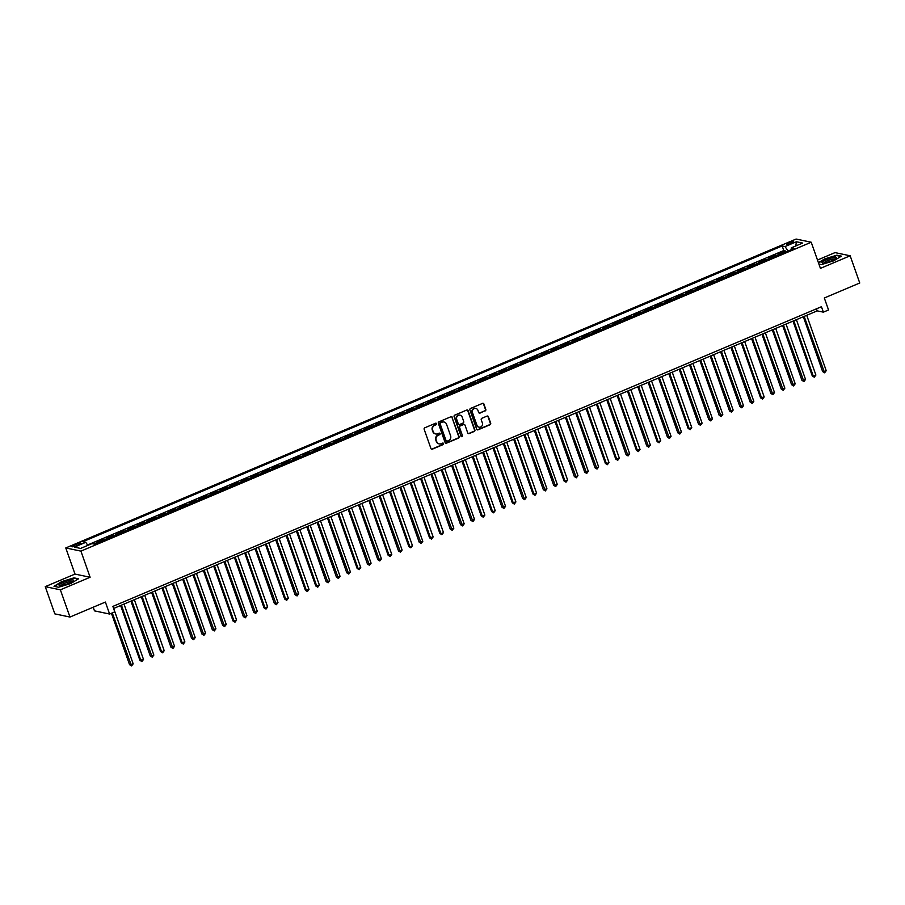 <?xml version="1.0" encoding="UTF-8"?>
<svg xmlns="http://www.w3.org/2000/svg" width="905" height="905" viewBox="0 0 905 905"><rect width="100%" height="100%" fill="white"/><g stroke="black" fill="none" stroke-linecap="round" stroke-linejoin="round"><path stroke-width="1.36" d="M436.561 423.676A0.803 0.758 101.9 0 0 435.588 423.235L424.796 427.794A1.154 1.075 101.9 0 0 424.162 429.298L430.938 448.529A1.154 1.075 101.9 0 0 432.33 449.174L443.111 444.604A0.803 0.758 101.9 0 0 443.02 443.065A0.803 0.758 101.9 0 0 442.59 443.111L441.188 443.699A3.699 3.45 101.9 0 1 436.742 441.651L436.176 440.056A3.699 3.45 101.9 0 1 438.224 435.26L439.615 434.672A0.803 0.758 101.9 0 0 439.513 433.133A0.803 0.758 101.9 0 0 439.083 433.167L437.692 433.767A3.699 3.45 101.9 0 1 433.235 431.719L432.669 430.113A3.699 3.45 101.9 0 1 434.717 425.316L436.12 424.728A0.803 0.758 101.9 0 0 436.561 423.676M435.531 433.914A3.699 3.45 101.9 0 1 432.828 431.628L432.262 430.022A3.699 3.45 101.9 0 1 434.31 425.237L435.712 424.637A0.803 0.758 101.9 0 0 435.803 423.178M431.515 449.163A1.154 1.075 101.9 0 0 431.923 449.084L442.703 444.525A0.803 0.758 101.9 0 0 442.805 443.054M439.027 443.846A3.699 3.45 101.9 0 1 436.334 441.572L435.769 439.966A3.699 3.45 101.9 0 1 437.805 435.169L439.208 434.581A0.803 0.758 101.9 0 0 439.31 433.122M788.843 242.778A3.767 0.724 -19.4 0 0 786.603 244.305A3.767 0.724 -19.4 0 0 791.456 243.321A3.767 0.724 -19.4 0 0 793.696 241.793A3.767 0.724 -19.4 0 0 788.843 242.778M485.182 410.915A1.154 1.075 101.9 0 0 485.815 409.422L483.915 404.026A1.154 1.075 101.9 0 0 482.523 403.381L470.543 408.449A1.154 1.075 101.9 0 0 469.899 409.942L476.675 429.185A1.154 1.075 101.9 0 0 478.066 429.818L490.046 424.75A1.154 1.075 101.9 0 0 490.691 423.257L488.395 416.741A1.154 1.075 101.9 0 0 487.003 416.096L481.879 418.268A1.154 1.075 101.9 0 0 481.234 419.762L482.376 422.997A3.088 2.885 101.9 0 1 479.028 427.171A3.088 2.885 101.9 0 1 476.946 425.293L472.478 412.635A3.088 2.885 101.9 0 1 475.838 408.46A3.088 2.885 101.9 0 1 477.919 410.338L478.655 412.442A1.154 1.075 101.9 0 0 480.046 413.087L484.763 410.825A1.154 1.075 101.9 0 0 485.408 409.332L483.508 403.935A1.154 1.075 101.9 0 0 482.931 403.302M60.375 589.822L90.115 577.254L74.991 574.075L45.25 586.655L60.375 589.822L69.968 617.052L105.399 602.063L109.607 614.043L114.788 611.848L112.865 606.407L821.446 306.716L823.369 312.157L828.539 309.974L824.319 297.994L859.75 283.005L850.168 255.787L835.032 252.608L817.487 260.029M90.115 577.254L80.918 551.122L811.219 242.235L820.428 268.366L850.168 255.787M452.342 417.375A1.154 1.075 101.9 0 0 450.95 416.741L438.97 421.809A1.154 1.075 101.9 0 0 438.325 423.302L445.102 442.545A1.154 1.075 101.9 0 0 446.493 443.179L458.473 438.111A1.154 1.075 101.9 0 0 459.106 436.617L451.934 417.296A1.154 1.075 101.9 0 0 451.346 416.651M454.751 415.124L466.731 410.056A1.154 1.075 101.9 0 1 468.123 410.7L474.899 429.932A1.154 1.075 101.9 0 1 474.265 431.436L469.129 433.597A1.154 1.075 101.9 0 1 467.738 432.963L465 425.158A1.154 1.075 101.9 0 0 463.609 424.524L460.204 425.961A1.154 1.075 101.9 0 0 459.559 427.454L462.421 435.577A0.803 0.758 101.9 0 1 461.55 436.674A0.803 0.758 101.9 0 1 461.007 436.187L454.118 416.628A1.154 1.075 101.9 0 1 454.751 415.124M69.968 617.052L54.832 613.873L45.25 586.655M785.597 252.065L785.155 250.821L778.945 253.445L780.438 253.751L776.298 255.504A4.706 1.403 67.1 0 1 776.818 255.776M775.246 256.443L774.804 255.187L768.605 257.823L770.098 258.129L765.958 259.882A4.706 1.403 67.1 0 1 766.478 260.154M764.906 260.821L764.465 259.565L758.254 262.19L759.748 262.507L755.607 264.26A4.706 1.403 67.1 0 1 756.128 264.532M754.555 265.188L754.125 263.943L747.915 266.568L749.408 266.885L745.268 268.627A4.706 1.403 67.1 0 1 745.788 268.898M744.215 269.566L743.774 268.321L737.564 270.946L739.057 271.251L734.928 273.005A4.706 1.403 67.1 0 1 735.448 273.276M733.876 273.944L733.435 272.688L727.224 275.324L728.717 275.629L724.577 277.382A4.706 1.403 67.1 0 1 725.097 277.654M723.525 278.321L723.084 277.066L716.884 279.69L718.378 280.007L714.237 281.76A4.706 1.403 67.1 0 1 714.758 282.032M713.185 282.688L712.744 281.444L706.534 284.068L708.027 284.385L703.886 286.127A4.706 1.403 67.1 0 1 704.407 286.399M702.834 287.066L702.393 285.822L696.194 288.446L697.687 288.752L693.547 290.505A4.706 1.403 67.1 0 1 694.067 290.777M692.495 291.444L692.054 290.188L685.843 292.813L687.336 293.13L683.207 294.883A4.706 1.403 67.1 0 1 683.728 295.154M682.155 295.822L681.714 294.566L675.503 297.191L676.997 297.507L672.856 299.261A4.706 1.403 67.1 0 1 673.377 299.532M671.804 300.189L671.363 298.944L665.164 301.569L666.646 301.885L662.517 303.627A4.706 1.403 67.1 0 1 663.037 303.899M661.465 304.566L661.023 303.322L654.813 305.947L656.306 306.252L652.166 308.005A4.706 1.403 67.1 0 1 652.686 308.277M651.114 308.944L650.672 307.689L644.473 310.313L645.966 310.63L641.826 312.383A4.706 1.403 67.1 0 1 642.346 312.655M640.774 313.322L640.333 312.067L634.122 314.691L635.615 315.008L631.475 316.761A4.706 1.403 67.1 0 1 632.007 317.033M630.423 317.689L629.993 316.445L623.783 319.069L625.276 319.386L621.135 321.128A4.706 1.403 67.1 0 1 621.656 321.399M620.083 322.067L619.642 320.823L613.443 323.447L614.925 323.752L610.796 325.506A4.706 1.403 67.1 0 1 611.316 325.777M609.744 326.445L609.303 325.189L603.092 327.814L604.585 328.13L600.445 329.884A4.706 1.403 67.1 0 1 600.965 330.155M599.393 330.823L598.952 329.567L592.752 332.192L594.246 332.508L590.105 334.262A4.706 1.403 67.1 0 1 590.626 334.533M589.053 335.189L588.612 333.945L582.401 336.57L583.895 336.886L579.754 338.628A4.706 1.403 67.1 0 1 580.275 338.9M578.702 339.567L578.272 338.323L572.062 340.947L573.555 341.253L569.415 343.006A4.706 1.403 67.1 0 1 569.935 343.278M568.363 343.945L567.921 342.69L561.711 345.314L563.204 345.631L559.075 347.384A4.706 1.403 67.1 0 1 559.595 347.656M558.023 348.323L557.582 347.068L551.371 349.692L552.865 350.009L548.724 351.762A4.706 1.403 67.1 0 1 549.245 352.034M547.672 352.69L547.231 351.445L541.032 354.07L542.525 354.387L538.385 356.129A4.706 1.403 67.1 0 1 538.905 356.4M537.332 357.068L536.891 355.823L530.681 358.448L532.174 358.753L528.034 360.507A4.706 1.403 67.1 0 1 528.554 360.778M526.981 361.446L526.54 360.19L520.341 362.815L521.834 363.131L517.694 364.885A4.706 1.403 67.1 0 1 518.214 365.156M516.642 365.824L516.201 364.568L509.99 367.192L511.483 367.509L507.354 369.263A4.706 1.403 67.1 0 1 507.875 369.534M506.302 370.19L505.861 368.946L499.651 371.57L501.144 371.887L497.003 373.629A4.706 1.403 67.1 0 1 497.524 373.901M495.951 374.568L495.51 373.324L489.311 375.948L490.793 376.254L486.664 378.007A4.706 1.403 67.1 0 1 487.184 378.279M485.612 378.946L485.171 377.69L478.96 380.315L480.453 380.632L476.313 382.385A4.706 1.403 67.1 0 1 476.833 382.657M475.261 383.324L474.82 382.068L468.62 384.693L470.114 385.01L465.973 386.763A4.706 1.403 67.1 0 1 466.494 387.035M464.921 387.691L464.48 386.446L458.269 389.071L459.763 389.388L455.622 391.13A4.706 1.403 67.1 0 1 456.154 391.401M454.57 392.069L454.14 390.824L447.93 393.449L449.423 393.754L445.283 395.508A4.706 1.403 67.1 0 1 445.803 395.779M444.231 396.447L443.789 395.191L437.59 397.815L439.072 398.132L434.943 399.886A4.706 1.403 67.1 0 1 435.463 400.157M433.891 400.825L433.45 399.569L427.239 402.193L428.732 402.51L424.592 404.264A4.706 1.403 67.1 0 1 425.112 404.535M423.54 405.191L423.099 403.947L416.9 406.571L418.393 406.888L414.252 408.63A4.706 1.403 67.1 0 1 414.773 408.902M413.2 409.569L412.759 408.325L406.549 410.949L408.042 411.255L403.902 413.008A4.706 1.403 67.1 0 1 404.422 413.28M402.849 413.947L402.42 412.691L396.209 415.316L397.702 415.633L393.562 417.386A4.706 1.403 67.1 0 1 394.082 417.658M392.51 418.325L392.069 417.069L385.858 419.694L387.351 420.01L383.222 421.764A4.706 1.403 67.1 0 1 383.743 422.035M382.17 422.692L381.729 421.447L375.518 424.072L377.012 424.388L372.871 426.131A4.706 1.403 67.1 0 1 373.392 426.402M371.819 427.07L371.378 425.825L365.179 428.45L366.672 428.755L362.532 430.509A4.706 1.403 67.1 0 1 363.052 430.78M361.48 431.447L361.038 430.192L354.828 432.816L356.321 433.133L352.181 434.886A4.706 1.403 67.1 0 1 352.701 435.158M351.129 435.825L350.688 434.57L344.488 437.194L345.981 437.511L341.841 439.264A4.706 1.403 67.1 0 1 342.362 439.536M340.789 440.192L340.348 438.948L334.137 441.572L335.631 441.889L331.502 443.631A4.706 1.403 67.1 0 1 332.022 443.903M330.449 444.57L330.008 443.326L323.798 445.95L325.291 446.256L321.151 448.009A4.706 1.403 67.1 0 1 321.671 448.28M320.099 448.948L319.657 447.692L313.458 450.317L314.94 450.633L310.811 452.387A4.706 1.403 67.1 0 1 311.331 452.658M309.759 453.326L309.318 452.07L303.107 454.695L304.6 455.011L300.46 456.765A4.706 1.403 67.1 0 1 300.98 457.036M299.408 457.692L298.967 456.448L292.768 459.073L294.261 459.389L290.12 461.131A4.706 1.403 67.1 0 1 290.641 461.403M289.068 462.07L288.627 460.826L282.417 463.451L283.91 463.756L279.769 465.509A4.706 1.403 67.1 0 1 280.301 465.781M278.717 466.448L278.288 465.193L272.077 467.817L273.57 468.134L269.43 469.887A4.706 1.403 67.1 0 1 269.95 470.159M268.378 470.826L267.937 469.571L261.737 472.195L263.219 472.512L259.09 474.265A4.706 1.403 67.1 0 1 259.611 474.537M258.038 475.193L257.597 473.949L251.386 476.573L252.88 476.89L248.739 478.632A4.706 1.403 67.1 0 1 249.26 478.903M247.687 479.571L247.246 478.326L241.047 480.951L242.54 481.256L238.4 483.01A4.706 1.403 67.1 0 1 238.92 483.281M237.348 483.949L236.906 482.693L230.696 485.318L232.189 485.634L228.049 487.388A4.706 1.403 67.1 0 1 228.569 487.659M226.997 488.327L226.567 487.071L220.356 489.696L221.849 490.012L217.709 491.766A4.706 1.403 67.1 0 1 218.229 492.037M216.657 492.693L216.216 491.449L210.005 494.073L211.499 494.39L207.369 496.132A4.706 1.403 67.1 0 1 207.89 496.404M206.317 497.071L205.876 495.827L199.666 498.451L201.159 498.757L197.019 500.51A4.706 1.403 67.1 0 1 197.539 500.782M195.966 501.449L195.525 500.194L189.326 502.818L190.819 503.135L186.679 504.888A4.706 1.403 67.1 0 1 187.199 505.16M185.627 505.827L185.186 504.571L178.975 507.196L180.468 507.513L176.328 509.266A4.706 1.403 67.1 0 1 176.848 509.538M175.276 510.194L174.835 508.949L168.635 511.574L170.129 511.891L165.988 513.633A4.706 1.403 67.1 0 1 166.509 513.904M164.936 514.572L164.495 513.327L158.285 515.952L159.778 516.257L155.649 518.011A4.706 1.403 67.1 0 1 156.169 518.282M154.597 518.95L154.155 517.694L147.945 520.318L149.438 520.635L145.298 522.389A4.706 1.403 67.1 0 1 145.818 522.66M144.246 523.328L143.805 522.072L137.605 524.696L139.087 525.013L134.958 526.767A4.706 1.403 67.1 0 1 135.479 527.038M133.906 527.694L133.465 526.45L127.254 529.074L128.748 529.391L124.607 531.133A4.706 1.403 67.1 0 1 125.128 531.405M123.555 532.072L123.114 530.828L116.915 533.452L118.408 533.758L114.268 535.511A4.706 1.403 67.1 0 1 114.788 535.783M113.216 536.45L112.774 535.194L106.564 537.819L108.057 538.136L103.917 539.889A4.706 1.403 67.1 0 1 104.448 540.161M102.865 540.828L102.435 539.572L96.224 542.197L97.717 542.514A4.706 1.403 67.1 0 1 98.238 542.785M76.518 545.681L78.803 544.72A3.643 0.701 -19.4 0 0 80.975 543.238A3.643 0.701 -19.4 0 0 76.269 544.188L73.984 545.149A3.643 0.701 -19.4 0 0 71.812 546.62A3.643 0.701 -19.4 0 0 76.518 545.681M80.918 551.122L65.782 547.944L796.095 239.056L811.219 242.235M785.155 250.821L783.787 250.527L782.169 245.956L82.898 541.71L85.76 542.31L87.83 545.376M782.169 245.956L785.031 246.556L796.411 241.748L802.633 243.049L791.253 247.868L794.115 248.468L94.833 544.222L91.971 543.622L80.602 548.43L74.38 547.129L85.76 542.31M102.435 539.572L103.917 539.889M112.774 535.194L114.268 535.511M123.114 530.828L124.607 531.133M133.465 526.45L134.958 526.767M143.805 522.072L145.298 522.389M154.155 517.694L155.649 518.011M164.495 513.327L165.988 513.633M174.835 508.949L176.328 509.266M185.186 504.571L186.679 504.888M195.525 500.194L197.019 500.51M205.876 495.827L207.369 496.132M216.216 491.449L217.709 491.766M226.567 487.071L228.049 487.388M236.906 482.693L238.4 483.01M247.246 478.326L248.739 478.632M257.597 473.949L259.09 474.265M267.937 469.571L269.43 469.887M278.288 465.193L279.769 465.509M288.627 460.826L290.12 461.131M298.967 456.448L300.46 456.765M309.318 452.07L310.811 452.387M319.657 447.692L321.151 448.009M330.008 443.326L331.502 443.631M340.348 438.948L341.841 439.264M350.688 434.57L352.181 434.886M361.038 430.192L362.532 430.509M371.378 425.825L372.871 426.131M381.729 421.447L383.222 421.764M392.069 417.069L393.562 417.386M402.42 412.691L403.902 413.008M412.759 408.325L414.252 408.63M423.099 403.947L424.592 404.264M433.45 399.569L434.943 399.886M443.789 395.191L445.283 395.508M454.14 390.824L455.622 391.13M464.48 386.446L465.973 386.763M474.82 382.068L476.313 382.385M485.171 377.69L486.664 378.007M495.51 373.324L497.003 373.629M505.861 368.946L507.354 369.263M516.201 364.568L517.694 364.885M526.54 360.19L528.034 360.507M536.891 355.823L538.385 356.129M547.231 351.445L548.724 351.762M557.582 347.068L559.075 347.384M567.921 342.69L569.415 343.006M578.272 338.323L579.754 338.628M588.612 333.945L590.105 334.262M598.952 329.567L600.445 329.884M609.303 325.189L610.796 325.506M619.642 320.823L621.135 321.128M629.993 316.445L631.475 316.761M640.333 312.067L641.826 312.383M650.672 307.689L652.166 308.005M661.023 303.322L662.517 303.627M671.363 298.944L672.856 299.261M681.714 294.566L683.207 294.883M692.054 290.188L693.547 290.505M702.393 285.822L703.886 286.127M712.744 281.444L714.237 281.76M723.084 277.066L724.577 277.382M733.435 272.688L734.928 273.005M743.774 268.321L745.268 268.627M754.125 263.943L755.607 264.26M764.465 259.565L765.958 259.882M774.804 255.187L776.298 255.504M783.787 250.527L87.57 544.991M93.204 607.221L94.482 610.864L109.607 614.043M74.991 574.075L65.782 547.944M113.589 608.477L817.238 310.868L823.369 312.157M816.502 308.809L817.238 310.868M791.253 247.868L791.208 249.69M788.051 251.024L785.031 246.556M796.411 241.748L795.778 245.945M70.816 583.51L78.52 578.804L73.961 577.854L61.71 581.598L54.006 586.293L58.553 587.255L70.816 583.51M818.901 264.056L821.446 264.588L833.709 260.844L841.412 256.149L836.854 255.187L824.602 258.932L818.425 262.699M445.679 443.179A1.154 1.075 101.9 0 0 446.086 443.088L458.066 438.02A1.154 1.075 101.9 0 0 458.699 436.527L451.934 417.296M440.611 422.827A0.803 0.758 101.9 0 0 440.158 423.879L446.108 440.758A0.803 0.758 101.9 0 0 447.081 441.21L448.552 440.588A3.699 3.45 101.9 0 0 450.6 435.791L446.538 424.253A3.699 3.45 101.9 0 0 442.081 422.205L440.203 422.748A0.803 0.758 101.9 0 0 439.751 423.789L440.158 423.879M446.459 441.176A0.803 0.758 101.9 0 1 445.701 440.678L439.751 423.789M443.835 421.968A3.699 3.45 101.9 0 0 441.674 422.115L442.081 422.205M440.203 422.748L441.674 422.115M468.326 433.597A1.154 1.075 101.9 0 0 468.722 433.518L473.858 431.346A1.154 1.075 101.9 0 0 474.492 429.852L467.715 410.61A1.154 1.075 101.9 0 0 467.138 409.976M464.005 424.434A1.154 1.075 101.9 0 0 463.19 424.434L459.797 425.87A1.154 1.075 101.9 0 0 459.152 427.375L462.421 435.577M461.346 436.595A0.803 0.758 101.9 0 0 462.014 435.497M462.15 417.069A3.088 2.885 101.9 0 0 457.251 416.255A3.088 2.885 101.9 0 0 456.708 419.366L458.281 423.823A1.154 1.075 101.9 0 0 459.672 424.468L463.077 423.031A1.154 1.075 101.9 0 0 463.711 421.526L462.15 417.069M459.853 415.157A3.088 2.885 101.9 0 0 456.301 419.275L456.708 419.366M458.858 424.456A1.154 1.075 101.9 0 1 457.873 423.744L456.301 419.275M479.231 413.087A1.154 1.075 101.9 0 0 479.639 412.997L484.763 410.825M475.623 408.427A3.088 2.885 101.9 0 0 472.071 412.544L472.478 412.635M478.824 427.115A3.088 2.885 101.9 0 1 476.528 425.214L472.071 412.544M477.252 429.818A1.154 1.075 101.9 0 0 477.659 429.739L489.639 424.671A1.154 1.075 101.9 0 0 490.284 423.167L487.987 416.651A1.154 1.075 101.9 0 0 487.41 416.017M111.439 613.262L129.562 664.7L133.171 663.829L113.668 608.443M112.265 612.911L131.553 665.944L129.562 664.7M133.171 663.829L131.553 665.944M63.678 582.209A7.647 1.482 -19.4 0 0 59.73 585.637A7.647 1.482 -19.4 0 0 68.995 583.329A7.647 1.482 -19.4 0 0 73.282 580.863A7.647 1.482 -19.4 0 0 71.201 579.969A7.647 1.482 -19.4 0 0 63.678 582.209M72.106 581.768A5.792 1.12 -19.4 0 0 64.674 583.34A5.792 1.12 -19.4 0 0 61.212 585.603M54.47 586.395L61.925 581.847L73.803 578.216L78.034 579.098M822.079 262.292A7.647 1.482 -19.4 0 0 822.622 262.97A7.647 1.482 -19.4 0 0 829.715 261.5A7.647 1.482 -19.4 0 0 836.175 258.197A7.647 1.482 -19.4 0 0 836.378 257.925A7.647 1.482 -19.4 0 0 830.292 258.197A7.647 1.482 -19.4 0 0 822.079 262.292M834.998 259.101A5.792 1.12 -19.4 0 0 829.591 259.905A5.792 1.12 -19.4 0 0 824.161 262.755A5.792 1.12 -19.4 0 0 824.104 262.936M818.539 263.004L824.817 259.181L836.695 255.549L840.926 256.443M120.603 605.513L139.902 660.333L143.51 659.451L124.008 604.065M121.417 605.162L140.92 660.548L141.893 661.566L139.902 660.333M143.51 659.451L141.893 661.566M130.942 601.135L150.253 655.955L151.271 656.17L153.85 655.073L134.347 599.687M131.768 600.784L152.232 657.188L150.253 655.955M153.85 655.073L152.232 657.188M141.282 596.757L160.592 651.577L161.61 651.792L164.201 650.695L144.698 595.32M142.108 596.406L161.61 651.792L162.583 652.81L160.592 651.577M164.201 650.695L162.583 652.81M151.633 592.379L170.932 647.199L174.541 646.328L155.038 590.942M152.459 592.04L172.923 648.444L170.932 647.199M174.541 646.328L172.923 648.444M161.972 588.012L181.283 642.833L184.892 641.95L165.389 586.564M162.798 587.662L182.301 643.048L183.274 644.066L181.283 642.833M184.892 641.95L183.274 644.066M172.323 583.635L191.622 638.455L192.652 638.67L195.231 637.573L175.728 582.187M173.149 583.284L193.613 639.688L191.622 638.455M195.231 637.573L193.613 639.688M182.663 579.257L201.973 634.077L202.992 634.292L205.582 633.195L186.079 577.82M183.489 578.906L203.953 635.31L201.973 634.077M205.582 633.195L203.953 635.31M193.014 574.879L212.313 629.699L215.922 628.828L196.419 573.442M193.828 574.539L214.304 630.943L212.313 629.699M215.922 628.828L214.304 630.943M203.353 570.512L222.653 625.332L223.682 625.547L226.261 624.45L206.759 569.064M204.179 570.161L224.644 626.565L222.653 625.332M226.261 624.45L224.644 626.565M213.693 566.134L233.004 620.954L236.612 620.072L217.109 564.686M214.519 565.783L234.022 621.169L234.995 622.188L233.004 620.954M236.612 620.072L234.995 622.188M224.044 561.756L243.343 616.577L244.373 616.791L246.952 615.694L227.449 560.319M224.87 561.405L245.334 617.81L243.343 616.577M246.952 615.694L245.334 617.81M234.384 557.378L253.694 612.199L257.303 611.327L237.8 555.942M235.209 557.039L255.685 613.443L253.694 612.199M257.303 611.327L255.685 613.443M244.735 553.012L264.034 607.832L267.642 606.95L248.14 551.564M245.549 552.661L265.052 608.047L266.025 609.065L264.034 607.832M267.642 606.95L266.025 609.065M255.074 548.634L274.373 603.454L275.403 603.669L277.982 602.572L258.479 547.186M255.9 548.283L276.364 604.687L274.373 603.454M277.982 602.572L276.364 604.687M265.414 544.256L284.724 599.076L285.742 599.291L288.333 598.194L268.83 542.819M266.24 543.905L285.742 599.291L286.715 600.309L284.724 599.076M288.333 598.194L286.715 600.309M275.765 539.878L295.064 594.698L298.673 593.827L279.17 538.441M276.591 539.538L297.055 595.942L295.064 594.698M298.673 593.827L297.055 595.942M286.104 535.511L305.415 590.332L309.024 589.449L289.521 534.063M286.93 535.16L306.433 590.546L307.406 591.565L305.415 590.332M309.024 589.449L307.406 591.565M296.455 531.133L315.755 585.954L319.363 585.071L299.86 529.685M297.27 530.783L316.773 586.168L317.745 587.187L315.755 585.954M319.363 585.071L317.745 587.187M306.795 526.755L326.105 581.576L327.124 581.791L329.703 580.693L310.2 525.319M307.621 526.405L328.085 582.809L326.105 581.576M329.703 580.693L328.085 582.809M317.135 522.377L336.445 577.198L340.054 576.327L320.551 520.941M317.96 522.038L338.436 578.442L336.445 577.198M340.054 576.327L338.436 578.442M327.486 518.011L346.785 572.831L347.814 573.046L350.393 571.949L330.891 516.563M328.311 517.66L348.776 574.064L346.785 572.831M350.393 571.949L348.776 574.064M337.825 513.633L357.136 568.453L358.154 568.668L360.744 567.571L341.242 512.196M338.651 513.282L358.154 568.668L359.127 569.686L357.136 568.453M360.744 567.571L359.127 569.686M348.176 509.255L367.475 564.075L368.505 564.29L371.084 563.193L351.581 507.818M349.002 508.904L369.466 565.308L367.475 564.075M371.084 563.193L369.466 565.308M358.516 504.877L377.826 559.697L381.435 558.826L361.932 503.44M359.342 504.538L379.806 560.942L377.826 559.697M381.435 558.826L379.806 560.942M368.867 500.51L388.166 555.331L391.775 554.448L372.272 499.062M369.681 500.16L389.184 555.546L390.157 556.564L388.166 555.331M391.775 554.448L390.157 556.564M379.206 496.132L398.505 550.953L399.535 551.168L402.114 550.07L382.611 494.696M380.032 495.782L400.496 552.186L398.505 550.953M402.114 550.07L400.496 552.186M389.546 491.754L408.856 546.575L409.875 546.79L412.465 545.692L392.962 490.318M390.372 491.404L409.875 546.79L410.847 547.808L408.856 546.575M412.465 545.692L410.847 547.808M399.897 487.376L419.196 542.197L422.805 541.326L403.302 485.94M400.723 487.037L421.187 543.441L419.196 542.197M422.805 541.326L421.187 543.441M410.237 483.01L429.547 537.83L433.156 536.948L413.653 481.562M411.062 482.659L430.565 538.045L431.538 539.063L429.547 537.83M433.156 536.948L431.538 539.063M420.587 478.632L439.887 533.452L440.905 533.667L443.495 532.57L423.993 477.195M421.402 478.281L440.905 533.667L441.878 534.685L439.887 533.452M443.495 532.57L441.878 534.685M430.927 474.254L450.226 529.074L451.256 529.289L453.835 528.192L434.332 472.817M431.753 473.903L452.217 530.307L450.226 529.074M453.835 528.192L452.217 530.307M441.267 469.887L460.577 524.696L464.186 523.825L444.683 468.439M442.093 469.537L462.568 525.941L460.577 524.696M464.186 523.825L462.568 525.941M451.618 465.509L470.917 520.33L471.946 520.545L474.525 519.447L455.023 464.061M452.443 465.159L472.908 521.563L470.917 520.33M474.525 519.447L472.908 521.563M461.957 461.131L481.268 515.952L482.286 516.167L484.876 515.069L465.374 459.695M462.783 460.781L482.286 516.167L483.259 517.185L481.268 515.952M484.876 515.069L483.259 517.185M472.308 456.754L491.607 511.574L492.625 511.789L495.216 510.692L475.713 455.317M473.123 456.403L492.625 511.789L493.598 512.807L491.607 511.574M495.216 510.692L493.598 512.807M482.648 452.387L501.958 507.196L505.556 506.325L486.053 450.939M483.474 452.036L503.938 508.44L501.958 507.196M505.556 506.325L503.938 508.44M492.987 448.009L512.298 502.829L515.907 501.947L496.404 446.561M493.813 447.658L513.316 503.044L514.289 504.062L512.298 502.829M515.907 501.947L514.289 504.062M503.338 443.631L522.638 498.451L523.667 498.666L526.246 497.569L506.743 442.194M504.164 443.28L524.629 499.684L522.638 498.451M526.246 497.569L524.629 499.684M513.678 439.253L532.988 494.073L534.007 494.288L536.597 493.191L517.094 437.816M514.504 438.902L534.007 494.288L534.979 495.307L532.988 494.073M536.597 493.191L534.979 495.307M524.029 434.886L543.328 489.696L546.937 488.824L527.434 433.438M524.855 434.536L545.319 490.94L543.328 489.696M546.937 488.824L545.319 490.94M534.369 430.509L553.679 485.329L557.288 484.447L537.785 429.06M535.194 430.158L555.659 486.562L553.679 485.329M557.288 484.447L555.659 486.562M544.72 426.131L564.019 480.951L565.037 481.166L567.627 480.069L548.125 424.694M545.534 425.78L565.037 481.166L566.01 482.184L564.019 480.951M567.627 480.069L566.01 482.184M555.059 421.753L574.358 476.573L575.388 476.788L577.967 475.691L558.464 420.316M555.885 421.402L576.349 477.806L574.358 476.573M577.967 475.691L576.349 477.806M565.399 417.386L584.709 472.195L588.318 471.324L568.815 415.938M566.225 417.035L586.7 473.439L584.709 472.195M588.318 471.324L586.7 473.439M575.75 413.008L595.049 467.828L596.078 468.043L598.658 466.946L579.155 411.56M576.576 412.657L597.04 469.062L595.049 467.828M598.658 466.946L597.04 469.062M586.089 408.63L605.4 463.451L606.418 463.665L609.008 462.568L589.506 407.193M586.915 408.279L606.418 463.665L607.391 464.684L605.4 463.451M609.008 462.568L607.391 464.684M596.44 404.252L615.739 459.073L616.758 459.288L619.348 458.19L599.845 402.815M597.255 403.902L616.758 459.288L617.73 460.306L615.739 459.073M619.348 458.19L617.73 460.306M606.78 399.886L626.079 454.695L629.688 453.824L610.185 398.438M607.606 399.535L628.07 455.939L626.079 454.695M629.688 453.824L628.07 455.939M617.12 395.508L636.43 450.328L640.039 449.446L620.536 394.06M617.945 395.157L637.448 450.543L638.421 451.561L636.43 450.328M640.039 449.446L638.421 451.561M627.47 391.13L646.77 445.95L647.799 446.165L650.378 445.068L630.875 389.693M628.296 390.779L648.761 447.183L646.77 445.95M650.378 445.068L648.761 447.183M637.81 386.752L657.12 441.572L658.139 441.787L660.729 440.69L641.226 385.315M638.636 386.401L658.139 441.787L659.112 442.805L657.12 441.572M660.729 440.69L659.112 442.805M648.161 382.385L667.46 437.194L671.069 436.323L651.566 380.937M648.976 382.034L669.451 438.439L667.46 437.194M671.069 436.323L669.451 438.439M658.501 378.007L677.811 432.828L678.829 433.043L681.408 431.945L661.906 376.559M659.326 377.656L679.791 434.061L677.811 432.828M681.408 431.945L679.791 434.061M668.84 373.629L688.151 428.45L689.169 428.665L691.759 427.567L672.257 372.193M669.666 373.279L689.169 428.665L690.142 429.683L688.151 428.45M691.759 427.567L690.142 429.683M679.191 369.251L698.49 424.072L699.52 424.287L702.099 423.189L682.596 367.815M680.017 368.901L700.481 425.316L698.49 424.072M702.099 423.189L700.481 425.316M689.531 364.885L708.841 419.694L712.45 418.823L692.947 363.437M690.357 364.534L710.832 420.938L708.841 419.694M712.45 418.823L710.832 420.938M699.882 360.507L719.181 415.327L720.21 415.542L722.79 414.445L703.287 359.059M700.708 360.156L721.172 416.56L719.181 415.327M722.79 414.445L721.172 416.56M710.221 356.129L729.532 410.949L730.55 411.164L733.141 410.067L713.638 354.692M711.047 355.778L731.512 412.182L729.532 410.949M733.141 410.067L731.512 412.182M720.572 351.751L739.871 406.571L740.89 406.786L743.48 405.689L723.977 350.314M721.387 351.4L741.862 407.816L739.871 406.571M743.48 405.689L741.862 407.816M730.912 347.384L750.211 402.193L753.82 401.322L734.317 345.936M731.738 347.034L752.202 403.438L750.211 402.193M753.82 401.322L752.202 403.438M741.252 343.006L760.562 397.827L764.171 396.944L744.668 341.558M742.077 342.656L761.58 398.042L762.553 399.06L760.562 397.827M764.171 396.944L762.553 399.06M751.603 338.628L770.902 393.449L771.931 393.664L774.51 392.566L755.008 337.192M752.428 338.278L772.893 394.682L770.902 393.449M774.51 392.566L772.893 394.682M761.942 334.25L781.253 389.071L782.271 389.286L784.861 388.188L765.359 332.814M762.768 333.9L783.244 390.315L781.253 389.071M784.861 388.188L783.244 390.315M772.293 329.884L791.592 384.693L795.201 383.822L775.698 328.436M773.108 329.533L793.583 385.937L791.592 384.693M795.201 383.822L793.583 385.937M782.633 325.506L801.932 380.326L802.961 380.541L805.541 379.444L786.038 324.058M783.458 325.155L803.923 381.559L801.932 380.326M805.541 379.444L803.923 381.559M792.972 321.128L812.283 375.948L813.301 376.163L815.891 375.066L796.389 319.691M793.798 320.777L813.301 376.163L814.274 377.181L812.283 375.948M815.891 375.066L814.274 377.181M803.323 316.75L822.622 371.57L823.652 371.785L826.231 370.688L806.728 315.313M804.149 316.399L824.613 372.815L822.622 371.57M826.231 370.688L824.613 372.815M97.717 542.514L94.063 544.063M74.436 546.416L73.984 545.149M76.755 545.579L76.269 544.188"/></g></svg>
